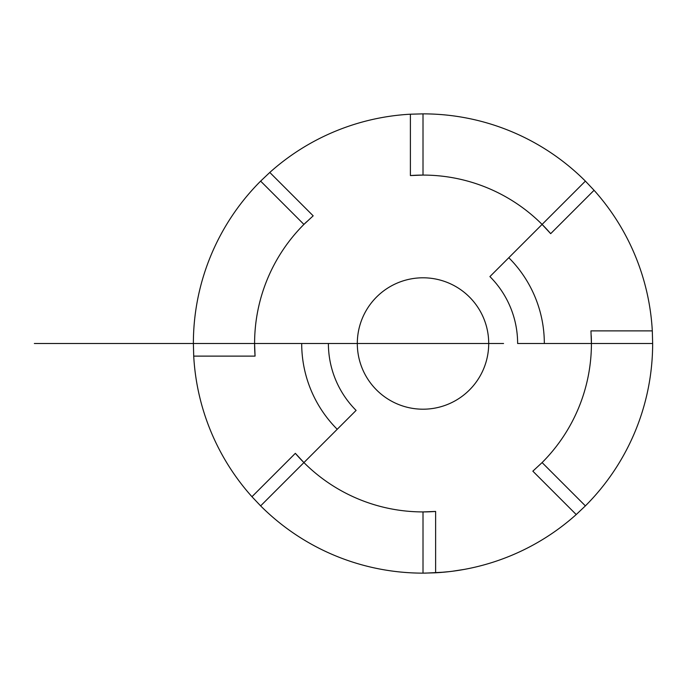 <?xml version="1.0" encoding="UTF-8"?>
<svg xmlns="http://www.w3.org/2000/svg" width="687" height="687" viewBox="0 0 687 687"><rect width="100%" height="100%" fill="white"/><g stroke="black" fill="none" stroke-linecap="round" stroke-linejoin="round"><path stroke-width="1.03" d="M357.309 343.5A65.703 65.703 0 0 1 455.859 286.599A65.703 65.703 0 0 1 455.859 400.401A65.703 65.703 0 0 1 357.309 343.5M517.629 343.5L544.327 343.5A121.316 121.316 0 0 0 508.792 257.719L489.908 276.595A94.617 94.617 0 0 1 517.629 343.5M508.792 257.719L542.095 224.417L550.682 233.666A168.418 168.418 0 0 0 542.095 224.417L585.393 181.119L594.066 190.282A229.638 229.638 0 0 1 652.307 330.885L590.949 330.885L591.421 343.5L544.327 343.5M652.307 330.885L652.65 343.5L591.421 343.5A168.418 168.418 0 0 0 591.241 335.711M328.395 343.5L301.696 343.5A121.316 121.316 0 0 0 337.223 429.281L356.106 410.405A94.617 94.617 0 0 1 328.395 343.5M337.223 429.281L303.92 462.583L295.341 453.334A168.418 168.418 0 0 0 303.92 462.583L260.631 505.881L251.957 496.718A229.638 229.638 0 0 1 193.717 356.115L255.066 356.115L254.594 343.5L301.696 343.5M193.717 356.115L193.373 343.5L254.594 343.5A168.418 168.418 0 0 0 255.066 356.115M652.65 343.5A229.638 229.638 0 0 1 585.393 505.881L576.221 514.554A229.638 229.638 0 0 1 435.627 572.795L423.716 573.138M260.631 505.881A229.638 229.638 0 0 0 423.012 573.138L435.627 572.795L435.627 511.437L423.012 511.918A168.418 168.418 0 0 0 435.627 511.437M34.35 343.5L193.373 343.5A229.638 229.638 0 0 1 260.631 181.119L269.793 172.446A229.638 229.638 0 0 1 410.397 114.205L410.397 175.563L423.012 175.082A168.418 168.418 0 0 0 410.397 175.563M585.393 181.119A229.638 229.638 0 0 0 423.012 113.862L410.397 114.205M464.137 569.429L452.527 571.232M449.856 571.567L438.254 572.632M452.999 571.172L451.745 571.335M444.412 572.142L425.339 573.13M415.712 573.027L416.459 573.044M423.012 113.862L423.012 175.082A168.418 168.418 0 0 1 542.095 224.417M306.565 221.832A168.418 168.418 0 0 0 303.92 224.417L313.178 215.83L269.793 172.446M423.012 573.138L423.012 511.918A168.418 168.418 0 0 1 303.92 462.583M591.421 343.5A168.418 168.418 0 0 1 542.095 462.583L532.846 471.17L576.221 514.554M503.562 343.5L254.594 343.5A168.418 168.418 0 0 1 303.92 224.417L260.631 181.119M542.095 462.583L585.393 505.881M442.522 343.5L488.715 343.5M550.682 233.666L594.066 190.282M295.341 453.334L251.957 496.718"/></g></svg>
